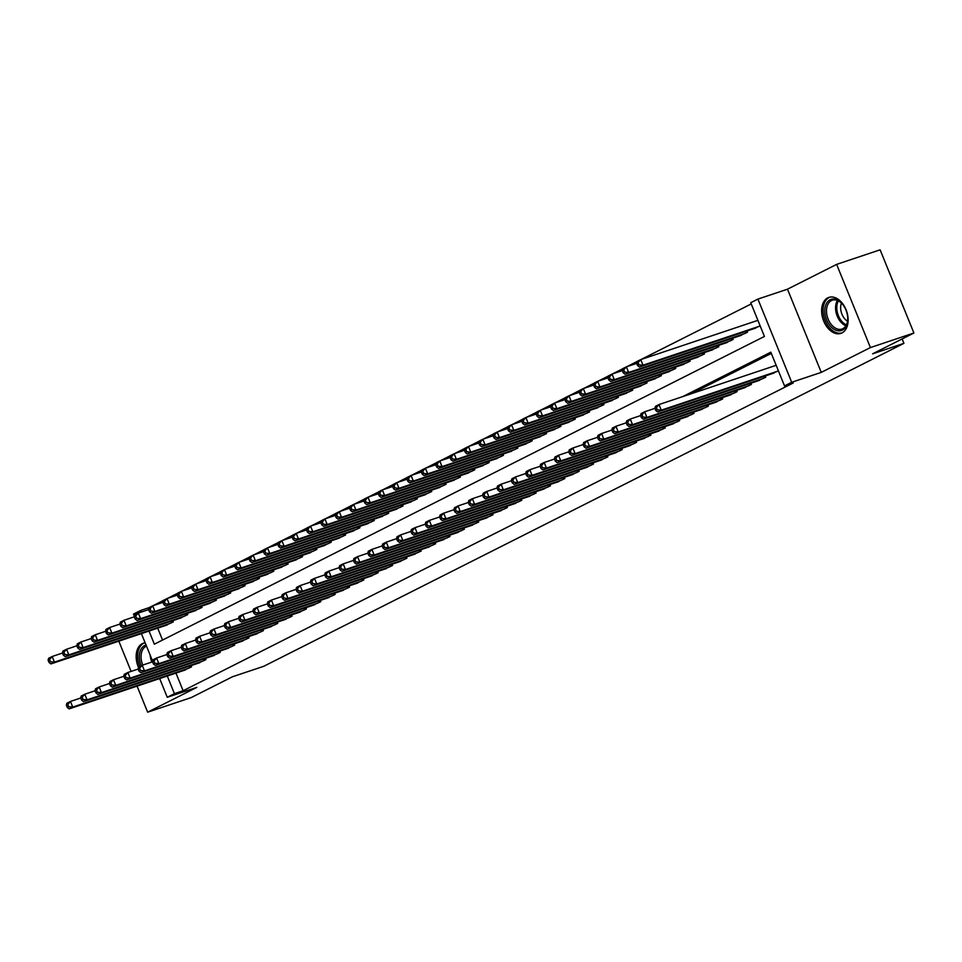 <?xml version="1.0" encoding="UTF-8"?>
<svg xmlns="http://www.w3.org/2000/svg" width="962" height="962" viewBox="0 0 962 962"><rect width="100%" height="100%" fill="white"/><g stroke="black" fill="none" stroke-linecap="round" stroke-linejoin="round"><path stroke-width="1.44" d="M827.753 297.859A18.975 12.47 -108.5 0 0 823.352 320.202A18.975 12.47 -108.5 0 0 840.896 333.381A18.975 12.47 -108.5 0 0 841.99 332.924A18.975 12.47 -108.5 0 0 846.392 310.582A18.975 12.47 -108.5 0 0 828.847 297.402A18.975 12.47 -108.5 0 0 827.753 297.859M145.142 642.796A18.975 12.47 -108.5 0 0 143.398 643.181A18.975 12.47 -108.5 0 0 142.304 643.638A18.975 12.47 -108.5 0 0 138.516 667.496M149.014 631.048L154.353 644.191L764.429 336.435L750.733 302.705L757.912 299.086L791.69 382.275L784.511 385.894L770.827 352.176L682.743 396.609M787.481 289.189L821.259 372.378L870.418 347.571L913.9 333.008L880.122 249.819L836.639 264.382L787.481 289.189L757.912 299.086M134.355 616.257L133.477 614.093L140.656 610.473L141.294 612.048M149.074 607.647L140.656 610.473M751.238 303.932L641.221 359.427M637.121 361.496L626.863 366.678M622.763 368.747L612.505 373.917M608.417 375.986L598.16 381.156M594.059 383.225L583.802 388.395M579.701 390.464L569.444 395.635M565.343 397.703L555.086 402.886M550.998 404.954L540.74 410.125M536.64 412.193L526.382 417.364M522.282 419.432L512.024 424.603M507.924 426.671L497.667 431.842M493.578 433.91L483.321 439.093M479.22 441.149L468.963 446.332M464.862 448.4L454.605 453.571M450.505 455.639L440.247 460.81M436.159 462.878L425.901 468.049M421.801 470.117L411.544 475.3M407.443 477.356L397.186 482.539M393.085 484.607L382.828 489.778M378.739 491.847L368.482 497.017M364.382 499.086L354.124 504.256M350.024 506.325L339.766 511.507M335.666 513.564L325.409 518.746M321.32 520.815L311.063 525.986M306.962 528.054L296.705 533.225M292.604 535.293L282.347 540.464M278.246 542.532L267.989 547.715M263.901 549.771L253.643 554.954M249.543 557.022L239.285 562.193M235.185 564.261L224.928 569.432M220.827 571.5L210.57 576.671M206.481 578.739L196.224 583.91M192.123 585.978L181.866 591.161M177.766 593.229L167.508 598.4M163.408 600.468L153.15 605.639M870.418 347.571L836.639 264.382M118.819 641.161L131.109 671.404M137.085 686.134L147.655 712.181L196.825 687.373L167.256 697.282L159.668 678.571M913.9 333.008L872.63 353.824L903.931 343.338L263.708 666.305L232.407 676.791L191.137 697.618L147.655 712.181M771.368 373.917L778.39 370.815M757.01 381.156L765.776 377.188L765.283 375.95M742.664 388.395L751.418 384.427L750.925 383.201M728.306 395.635L737.072 391.666L736.567 390.44M713.948 402.874L722.715 398.905L722.209 397.679M699.59 410.125L708.357 406.156L707.864 404.918M685.245 417.364L693.999 413.395L693.506 412.157M670.887 424.603L679.653 420.635L679.148 419.396M656.529 431.842L665.295 427.874L664.79 426.647M642.171 439.081L650.937 435.113L650.444 433.886M627.825 446.332L636.579 442.352L636.086 441.125M613.467 453.571L622.234 449.603L621.729 448.364M599.11 460.81L607.876 456.842L607.371 455.603M584.752 468.049L593.518 464.081L593.025 462.854M570.406 475.288L579.16 471.32L578.667 470.093M556.048 482.539L564.814 478.559L564.309 477.332M541.69 489.778L550.456 485.81L549.951 484.571M527.332 497.017L536.099 493.049L535.606 491.81M512.986 504.256L521.741 500.288L521.248 499.062M498.629 511.495L507.395 507.527L506.89 506.301M484.271 518.746L493.037 514.766L492.532 513.54M469.913 525.986L478.679 522.017L478.186 520.779M455.567 533.225L464.321 529.256L463.828 528.018M441.209 540.464L449.975 536.495L449.47 535.269M426.851 547.703L435.618 543.734L435.113 542.508M412.494 554.954L421.26 550.973L420.767 549.747M398.148 562.193L406.914 558.225L406.409 556.986M383.79 569.432L392.556 565.464L392.051 564.225M369.432 576.671L378.198 572.703L377.693 571.476M355.074 583.91L363.84 579.942L363.347 578.715M340.728 591.161L349.495 587.181L348.99 585.954M326.371 598.4L335.137 594.432L334.632 593.193M312.013 605.639L320.779 601.671L320.274 600.432M297.655 612.878L306.421 608.91L305.928 607.683M283.309 620.117L292.075 616.149L291.57 614.922M268.951 627.368L277.717 623.388L277.212 622.161M254.593 634.607L263.36 630.639L262.854 629.401M240.235 641.846L249.002 637.878L248.509 636.64M225.89 649.085L234.656 645.117L234.151 643.891M211.532 656.324L220.298 652.356L219.793 651.13M197.174 663.564L205.94 659.595L205.435 658.369M157.708 628.138L162.554 640.055M164.562 625.841L173.328 621.873L172.823 620.646M178.92 618.602L187.686 614.634L187.181 613.407M193.278 611.363L202.032 607.395L201.539 606.156M207.624 604.124L216.39 600.156L215.897 598.917M221.981 596.885L230.748 592.905L230.243 591.678M236.339 589.634L245.106 585.666L244.601 584.439M250.685 582.395L259.451 578.427L258.958 577.2M265.043 575.156L273.809 571.188L273.316 569.949M279.401 567.917L288.167 563.948L287.662 562.71M293.759 560.678L302.525 556.697L302.02 555.471M308.105 553.427L316.871 549.458L316.378 548.232M322.462 546.188L331.229 542.219L330.736 540.993M336.82 538.948L345.586 534.98L345.081 533.742M351.178 531.709L359.944 527.741L359.439 526.503M365.524 524.47L374.29 520.49L373.797 519.264M379.882 517.219L388.648 513.251L388.155 512.024M394.24 509.98L403.006 506.012L402.501 504.785M408.597 502.741L417.364 498.773L416.859 497.534M422.943 495.502L431.71 491.534L431.216 490.295M437.301 488.263L446.067 484.283L445.574 483.056M451.659 481.012L460.425 477.044L459.92 475.817M466.017 473.773L474.783 469.805L474.278 468.578M480.363 466.534L489.129 462.566L488.636 461.327M494.721 459.295L503.487 455.327L502.982 454.088M509.078 452.056L517.845 448.088L517.34 446.849M523.436 444.805L532.202 440.837L531.697 439.61M537.782 437.566L546.548 433.597L546.055 432.371M552.14 430.327L560.906 426.358L560.401 425.132M566.498 423.088L575.264 419.119L574.759 417.881M580.856 415.849L589.622 411.88L589.117 410.642M595.201 408.597L603.968 404.629L603.475 403.403M609.559 401.358L618.326 397.39L617.82 396.164M623.917 394.119L632.683 390.151L632.178 388.925M638.275 386.88L647.041 382.912L646.536 381.673M652.621 379.641L661.387 375.673L660.894 374.434M666.979 372.402L675.745 368.422L675.24 367.195M681.337 365.151L690.103 361.183L689.598 359.956M695.694 357.912L704.461 353.944L703.956 352.717M710.04 350.673L718.806 346.705L718.313 345.466M724.398 343.434L733.164 339.466L732.659 338.227M738.756 336.195L747.522 332.215L747.017 330.988M753.114 328.944L760.136 325.853M757.852 320.238L757.082 320.623M175.974 673.111L183.129 690.74L793.217 382.984L784.511 385.894M771.32 353.403L691.438 393.698M182.816 670.815L191.582 666.846L191.089 665.608M776.106 365.199L775.336 365.596M903.931 343.338L902.14 338.937M821.259 372.378L791.69 382.275M183.129 690.74L174.435 693.662L167.256 697.282M152.621 661.219L141.402 633.597M167.28 676.021L174.435 693.662M66.354 705.17L67.268 707.419L68.711 706.697L67.797 704.449L66.354 705.17L66.859 703.27L70.442 701.454L72.727 707.082L189.069 668.109M68.711 706.697L72.727 707.082L69.144 708.886L185.486 669.913M67.797 704.449L70.442 701.454L80.748 698.003M67.268 707.419L69.144 708.886M48.1 660.209L49.014 662.445L50.445 661.724L49.531 659.475L48.1 660.209L48.605 658.297L52.188 656.493L54.473 662.109L50.878 663.924L167.232 624.951M62.482 653.042L52.188 656.493L49.531 659.475M170.815 623.148L54.473 662.109L50.445 661.724M50.878 663.924L49.014 662.445M141.198 665.764A16.426 10.786 71.5 0 1 144.661 645.526A16.426 10.786 71.5 0 1 146.032 645.009M146.489 646.127A15.2 9.993 -108.5 0 0 145.983 646.356A15.2 9.993 -108.5 0 0 142.773 665.067M144.781 642.844A18.855 12.386 -108.5 0 0 143.747 643.277A18.855 12.386 -108.5 0 0 139.767 666.486M830.952 326.743A16.426 10.786 71.5 0 1 826.081 304.232A16.426 10.786 71.5 0 1 841.57 303.102A16.426 10.786 71.5 0 1 842.616 304.305A16.426 10.786 71.5 0 1 847.738 319.576A16.426 10.786 71.5 0 1 830.952 326.743M842.82 304.557A15.2 9.993 -108.5 0 0 842.051 303.691A15.2 9.993 -108.5 0 0 832.298 300.216A15.2 9.993 -108.5 0 0 826.502 310.846A15.2 9.993 -108.5 0 0 832.214 325.577A15.2 9.993 -108.5 0 0 841.966 329.052A15.2 9.993 -108.5 0 0 847.738 319.252M847.534 321.212A11.977 7.864 71.5 0 1 845.141 319.276A11.977 7.864 71.5 0 1 841.473 303.114M830.218 297.066A18.855 12.386 -108.5 0 0 823.075 310.269A18.855 12.386 -108.5 0 0 830.17 328.499A18.855 12.386 -108.5 0 0 842.195 332.828M80.712 697.931L81.626 700.18L83.057 699.446L82.155 697.197L80.712 697.931L81.217 696.031L84.8 694.215L87.085 699.831L203.427 660.87M83.057 699.446L87.085 699.831L83.49 701.647L199.843 662.674M82.155 697.197L84.8 694.215L95.106 690.764M81.626 700.18L83.49 701.647M95.07 690.68L95.984 692.929L97.415 692.207L96.501 689.958L95.07 690.68L95.563 688.78L99.158 686.976L101.443 692.592L217.785 653.631M97.415 692.207L101.443 692.592L97.847 694.408L214.189 655.435M96.501 689.958L99.158 686.976L109.452 683.525M95.984 692.929L97.847 694.408M109.427 683.441L110.341 685.69L111.772 684.968L110.858 682.719L109.427 683.441L109.921 681.541L113.516 679.737L115.789 685.353L232.143 646.38M111.772 684.968L115.789 685.353L112.205 687.169L228.547 648.196M110.858 682.719L113.516 679.737L123.809 676.286M110.341 685.69L112.205 687.169M123.773 676.202L124.687 678.451L126.13 677.729L125.216 675.48L123.773 676.202L124.278 674.302L127.862 672.486L130.147 678.114L246.488 639.141M126.13 677.729L130.147 678.114L126.563 679.918L242.905 640.957M125.216 675.48L127.862 672.486L138.167 669.047M124.687 678.451L126.563 679.918M62.458 652.957L63.372 655.206L64.803 654.485L63.889 652.236L62.458 652.957L62.951 651.058L66.546 649.254L68.831 654.869L65.236 656.685L181.577 617.712M76.84 645.803L66.546 649.254L63.889 652.236M185.173 615.896L68.831 654.869L64.803 654.485M65.236 656.685L63.372 655.206M76.804 645.718L77.718 647.967L79.161 647.246L78.247 644.997L76.804 645.718L77.309 643.818L80.892 642.015L83.177 647.63L79.593 649.446L195.935 610.473M91.198 638.564L80.892 642.015L78.247 644.997M199.531 608.657L83.177 647.63L79.161 647.246M79.593 649.446L77.718 647.967M91.162 638.479L92.075 640.728L93.518 640.007L92.605 637.758L91.162 638.479L91.667 636.579L95.25 634.764L97.535 640.391L93.951 642.195L210.293 603.234M105.555 631.312L95.25 634.764L92.605 637.758M213.877 601.418L97.535 640.391L93.518 640.007M93.951 642.195L92.075 640.728M105.519 631.24L106.433 633.489L107.864 632.755L106.95 630.519L105.519 631.24L106.024 629.34L109.608 627.525L111.893 633.152L108.297 634.956L224.651 595.983M119.901 624.073L109.608 627.525L106.95 630.519M228.234 594.179L111.893 633.152L107.864 632.755M108.297 634.956L106.433 633.489M138.131 668.963L139.045 671.211L140.476 670.49L139.562 668.241L138.131 668.963L138.636 667.063L142.22 665.247L144.504 670.875L260.846 631.902M140.476 670.49L144.504 670.875L140.909 672.678L257.263 633.717M139.562 668.241L142.22 665.247L152.525 661.796M139.045 671.211L140.909 672.678M119.877 624.001L120.791 626.25L122.222 625.516L121.308 623.268L119.877 624.001L120.37 622.089L123.966 620.286L126.25 625.901L122.655 627.717L238.997 588.744M134.259 616.834L123.966 620.286L121.308 623.268M242.592 586.94L126.25 625.901L122.222 625.516M122.655 627.717L120.791 626.25M152.489 661.724L153.403 663.972L154.834 663.239L153.92 660.99L152.489 661.724L152.982 659.824L156.578 658.008L158.862 663.636L275.204 624.663M154.834 663.239L158.862 663.636L155.267 665.439L271.609 626.466M153.92 660.99L156.578 658.008L166.871 654.557M153.403 663.972L155.267 665.439M134.223 616.75L135.137 618.999L136.58 618.277L135.666 616.029L134.223 616.75L134.728 614.85L138.312 613.047L140.596 618.662L137.013 620.478L253.355 581.505M148.617 609.595L138.312 613.047L135.666 616.029M256.938 579.689L140.596 618.662L136.58 618.277M137.013 620.478L135.137 618.999M166.847 654.473L167.761 656.721L169.192 656L168.278 653.751L166.847 654.473L167.34 652.573L170.935 650.769L173.208 656.385L289.562 617.424M169.192 656L173.208 656.385L169.625 658.2L285.967 619.227M168.278 653.751L170.935 650.769L181.229 647.318M167.761 656.721L169.625 658.2M148.581 609.511L149.495 611.76L150.938 611.038L150.024 608.79L148.581 609.511L149.086 607.611L152.669 605.807L154.954 611.423L151.371 613.239L267.713 574.266M162.975 602.356L152.669 605.807L150.024 608.79M271.296 572.45L154.954 611.423L150.938 611.038M151.371 613.239L149.495 611.76M181.193 647.234L182.107 649.482L183.55 648.761L182.636 646.512L181.193 647.234L181.698 645.334L185.281 643.53L187.566 649.146L303.908 610.173M183.55 648.761L187.566 649.146L183.982 650.961L300.324 611.988M182.636 646.512L185.281 643.53L195.587 640.079M182.107 649.482L183.982 650.961M162.939 602.272L163.853 604.521L165.284 603.799L164.37 601.551L162.939 602.272L163.444 600.372L167.027 598.556L169.312 604.184L165.717 605.988L282.07 567.027M177.321 595.105L167.027 598.556L164.37 601.551M285.654 565.211L169.312 604.184L165.284 603.799M165.717 605.988L163.853 604.521M195.551 639.995L196.464 642.243L197.895 641.522L196.982 639.273L195.551 639.995L196.056 638.095L199.639 636.291L201.924 641.907L318.266 602.933M197.895 641.522L201.924 641.907L198.328 643.71L314.682 604.749M196.982 639.273L199.639 636.291L209.944 632.84M196.464 642.243L198.328 643.71M177.297 595.033L178.21 597.282L179.641 596.548L178.728 594.312L177.297 595.033L177.79 593.133L181.385 591.317L183.658 596.945L180.074 598.749L296.416 559.776M191.678 587.866L181.385 591.317L178.728 594.312M300.012 557.972L183.658 596.945L179.641 596.548M180.074 598.749L178.21 597.282M209.908 632.755L210.822 635.004L212.253 634.283L211.339 632.034L209.908 632.755L210.401 630.856L213.997 629.04L216.282 634.667L332.624 595.694M212.253 634.283L216.282 634.667L212.686 636.471L329.028 597.51M211.339 632.034L213.997 629.04L224.29 625.589M210.822 635.004L212.686 636.471M191.642 587.794L192.556 590.043L193.999 589.309L193.085 587.06L191.642 587.794L192.147 585.894L195.731 584.078L198.016 589.694L194.432 591.51L310.774 552.537M206.036 580.627L195.731 584.078L193.085 587.06M314.358 550.733L198.016 589.694L193.999 589.309M194.432 591.51L192.556 590.043M224.266 625.516L225.18 627.765L226.611 627.032L225.697 624.783L224.266 625.516L224.759 623.616L228.355 621.801L230.627 627.428L346.981 588.455M226.611 627.032L230.627 627.428L227.044 629.232L343.386 590.259M225.697 624.783L228.355 621.801L238.648 618.35M225.18 627.765L227.044 629.232M206 580.543L206.914 582.792L208.357 582.07L207.443 579.821L206 580.543L206.505 578.643L210.089 576.839L212.374 582.455L208.79 584.271L325.132 545.298M220.394 573.388L210.089 576.839L207.443 579.821M328.715 543.482L212.374 582.455L208.357 582.07M208.79 584.271L206.914 582.792M238.612 618.277L239.526 620.514L240.969 619.793L240.055 617.544L238.612 618.277L239.117 616.365L242.701 614.562L244.985 620.177L361.327 581.216M240.969 619.793L244.985 620.177L241.402 621.993L357.744 583.02M240.055 617.544L242.701 614.562L253.006 611.11M239.526 620.514L241.402 621.993M220.358 573.304L221.272 575.553L222.703 574.831L221.789 572.582L220.358 573.304L220.851 571.404L224.447 569.6L226.731 575.216L223.136 577.032L339.49 538.059M234.74 566.149L224.447 569.6L221.789 572.582M343.073 536.243L226.731 575.216L222.703 574.831M223.136 577.032L221.272 575.553M252.97 611.026L253.884 613.275L255.315 612.553L254.401 610.305L252.97 611.026L253.475 609.126L257.058 607.323L259.343 612.938L375.685 573.965M255.315 612.553L259.343 612.938L255.748 614.754L372.102 575.781M254.401 610.305L257.058 607.323L267.364 603.871M253.884 613.275L255.748 614.754M234.716 566.065L235.63 568.314L237.061 567.592L236.147 565.343L234.716 566.065L235.209 564.165L238.804 562.349L241.077 567.977L237.494 569.781L353.836 530.82M249.098 558.898L238.804 562.349L236.147 565.343M357.431 529.004L241.077 567.977L237.061 567.592M237.494 569.781L235.63 568.314M267.328 603.787L268.242 606.036L269.673 605.314L268.759 603.066L267.328 603.787L267.821 601.887L271.416 600.084L273.701 605.699L390.043 566.726M269.673 605.314L273.701 605.699L270.106 607.515L386.447 568.542M268.759 603.066L271.416 600.084L281.71 596.632M268.242 606.036L270.106 607.515M249.062 558.826L249.976 561.074L251.419 560.353L250.505 558.104L249.062 558.826L249.567 556.926L253.15 555.11L255.435 560.738L251.852 562.542L368.193 523.568M263.456 551.659L253.15 555.11L250.505 558.104M371.777 521.765L255.435 560.738L251.419 560.353M251.852 562.542L249.976 561.074M281.686 596.548L282.6 598.797L284.03 598.075L283.117 595.827L281.686 596.548L282.179 594.648L285.774 592.832L288.047 598.46L404.401 559.487M284.03 598.075L288.047 598.46L284.463 600.264L400.805 561.303M283.117 595.827L285.774 592.832L296.068 589.381M282.6 598.797L284.463 600.264M263.42 551.587L264.334 553.835L265.765 553.102L264.863 550.853L263.42 551.587L263.925 549.687L267.508 547.871L269.793 553.487L266.209 555.302L382.551 516.329M277.814 544.42L267.508 547.871L264.863 550.853M386.135 514.526L269.793 553.487L265.765 553.102M266.209 555.302L264.334 553.835M296.031 589.309L296.945 591.558L298.388 590.824L297.474 588.588L296.031 589.309L296.536 587.409L300.12 585.593L302.405 591.221L418.747 552.248M298.388 590.824L302.405 591.221L298.821 593.025L415.163 554.052M297.474 588.588L300.12 585.593L310.425 582.142M296.945 591.558L298.821 593.025M277.777 544.336L278.691 546.584L280.122 545.863L279.208 543.614L277.777 544.336L278.271 542.436L281.866 540.632L284.151 546.248L280.555 548.063L396.909 509.09M292.159 537.181L281.866 540.632L279.208 543.614M400.493 507.275L284.151 546.248L280.122 545.863M280.555 548.063L278.691 546.584M310.389 582.07L311.303 584.319L312.734 583.585L311.82 581.337L310.389 582.07L310.894 580.158L314.478 578.354L316.763 583.97L433.104 545.009M312.734 583.585L316.763 583.97L313.167 585.786L429.521 546.813M311.82 581.337L314.478 578.354L324.783 574.903M311.303 584.319L313.167 585.786M292.135 537.097L293.049 539.345L294.48 538.624L293.566 536.375L292.135 537.097L292.628 535.197L296.224 533.393L298.497 539.009L294.913 540.824L411.255 501.851M306.517 529.942L296.224 533.393L293.566 536.375M414.85 500.036L298.497 539.009L294.48 538.624M294.913 540.824L293.049 539.345M324.747 574.819L325.661 577.068L327.092 576.346L326.178 574.098L324.747 574.819L325.24 572.919L328.836 571.115L331.12 576.731L447.462 537.758M327.092 576.346L331.12 576.731L327.525 578.547L443.867 539.574M326.178 574.098L328.836 571.115L339.129 567.664M325.661 577.068L327.525 578.547M306.481 529.858L307.395 532.106L308.838 531.385L307.924 529.136L306.481 529.858L306.986 527.958L310.57 526.142L312.854 531.77L309.271 533.573L425.613 494.612M320.875 522.703L310.57 526.142L307.924 529.136M429.196 492.797L312.854 531.77L308.838 531.385M309.271 533.573L307.395 532.106M339.105 567.58L340.007 569.829L341.45 569.107L340.536 566.858L339.105 567.58L339.598 565.68L343.193 563.876L345.466 569.492L461.82 530.519M341.45 569.107L345.466 569.492L341.883 571.308L458.225 532.335M340.536 566.858L343.193 563.876L353.487 560.425M340.007 569.829L341.883 571.308M320.839 522.619L321.753 524.867L323.184 524.146L322.282 521.897L320.839 522.619L321.344 520.719L324.928 518.903L327.212 524.53L323.629 526.334L439.971 487.361M335.233 515.452L324.928 518.903L322.282 521.897M443.554 485.557L327.212 524.53L323.184 524.146M323.629 526.334L321.753 524.867M353.451 560.341L354.365 562.59L355.808 561.868L354.894 559.619L353.451 560.341L353.956 558.441L357.539 556.625L359.824 562.253L476.166 523.28M355.808 561.868L359.824 562.253L356.241 564.057L472.582 525.096M354.894 559.619L357.539 556.625L367.845 553.174M354.365 562.59L356.241 564.057M335.197 515.379L336.111 517.628L337.542 516.895L336.628 514.646L335.197 515.379L335.69 513.48L339.285 511.664L341.57 517.279L337.975 519.095L454.329 480.122M349.579 508.213L339.285 511.664L336.628 514.646M457.912 478.318L341.57 517.279L337.542 516.895M337.975 519.095L336.111 517.628M367.809 553.102L368.723 555.351L370.154 554.629L369.24 552.38L367.809 553.102L368.314 551.202L371.897 549.386L374.182 555.014L490.524 516.041M370.154 554.629L374.182 555.014L370.586 556.818L486.94 517.845M369.24 552.38L371.897 549.386L382.203 545.935M368.723 555.351L370.586 556.818M349.555 508.128L350.469 510.377L351.9 509.656L350.986 507.407L349.555 508.128L350.048 506.228L353.643 504.425L355.916 510.04L352.332 511.856L468.674 472.883M363.937 500.974L353.643 504.425L350.986 507.407M472.27 471.067L355.916 510.04L351.9 509.656M352.332 511.856L350.469 510.377M382.167 545.863L383.08 548.112L384.511 547.378L383.597 545.129L382.167 545.863L382.66 543.963L386.255 542.147L388.54 547.763L504.882 508.802M384.511 547.378L388.54 547.763L384.944 549.579L501.286 510.606M383.597 545.129L386.255 542.147L396.548 538.696M383.08 548.112L384.944 549.579M363.901 500.889L364.814 503.138L366.257 502.417L365.344 500.168L363.901 500.889L364.406 498.989L367.989 497.186L370.274 502.801L366.69 504.617L483.032 465.644M378.294 493.734L367.989 497.186L365.344 500.168M486.616 463.828L370.274 502.801L366.257 502.417M366.69 504.617L364.814 503.138M396.524 538.612L397.426 540.86L398.869 540.139L397.955 537.89L396.524 538.612L397.017 536.712L400.613 534.908L402.886 540.524L519.24 501.551M398.869 540.139L402.886 540.524L399.302 542.34L515.644 503.366M397.955 537.89L400.613 534.908L410.906 531.457M397.426 540.86L399.302 542.34M378.258 493.65L379.172 495.899L380.603 495.177L379.701 492.929L378.258 493.65L378.763 491.75L382.347 489.935L384.632 495.562L381.048 497.366L497.39 458.405M392.652 486.495L382.347 489.935L379.701 492.929M500.974 456.589L384.632 495.562L380.603 495.177M381.048 497.366L379.172 495.899M410.87 531.373L411.784 533.621L413.227 532.9L412.313 530.651L410.87 531.373L411.375 529.473L414.959 527.669L417.243 533.285L533.585 494.312M413.227 532.9L417.243 533.285L413.66 535.1L530.002 496.127M412.313 530.651L414.959 527.669L425.264 524.218M411.784 533.621L413.66 535.1M392.616 486.411L393.53 488.66L394.961 487.938L394.047 485.69L392.616 486.411L393.109 484.511L396.705 482.696L398.989 488.323L395.394 490.127L511.736 451.154M406.998 479.244L396.705 482.696L394.047 485.69M515.331 449.35L398.989 488.323L394.961 487.938M395.394 490.127L393.53 488.66M425.228 524.134L426.142 526.382L427.573 525.661L426.659 523.412L425.228 524.134L425.733 522.234L429.317 520.418L431.601 526.046L547.943 487.073M427.573 525.661L431.601 526.046L428.006 527.849L544.36 488.888M426.659 523.412L429.317 520.418L439.622 516.979M426.142 526.382L428.006 527.849M439.586 516.895L440.5 519.143L441.931 518.422L441.017 516.173L439.586 516.895L440.079 514.995L443.674 513.179L445.959 518.807L562.301 479.834M441.931 518.422L445.959 518.807L442.364 520.61L558.706 481.637M441.017 516.173L443.674 513.179L453.968 509.728M440.5 519.143L442.364 520.61M453.944 509.656L454.846 511.904L456.289 511.171L455.375 508.922L453.944 509.656L454.437 507.756L458.032 505.94L460.305 511.556L576.659 472.595M456.289 511.171L460.305 511.556L456.722 513.371L573.063 474.398M455.375 508.922L458.032 505.94L468.326 502.489M454.846 511.904L456.722 513.371M406.974 479.172L407.888 481.421L409.319 480.687L408.405 478.439L406.974 479.172L407.467 477.272L411.063 475.456L413.335 481.072L409.752 482.888L526.094 443.915M421.356 472.005L411.063 475.456L408.405 478.439M529.689 442.111L413.335 481.072L409.319 480.687M409.752 482.888L407.888 481.421M421.32 471.921L422.234 474.17L423.677 473.448L422.763 471.2L421.32 471.921L421.825 470.021L425.408 468.217L427.693 473.833L424.11 475.649L540.452 436.676M435.714 464.766L425.408 468.217L422.763 471.2M544.035 434.872L427.693 473.833L423.677 473.448M424.11 475.649L422.234 474.17M435.678 464.682L436.592 466.931L438.023 466.209L437.121 463.961L435.678 464.682L436.183 462.782L439.766 460.978L442.051 466.594L438.456 468.41L554.809 429.437M450.072 457.527L439.766 460.978L437.121 463.961M558.393 427.621L442.051 466.594L438.023 466.209M438.456 468.41L436.592 466.931M468.29 502.404L469.203 504.653L470.646 503.932L469.733 501.683L468.29 502.404L468.795 500.505L472.378 498.701L474.663 504.316L591.005 465.343M470.646 503.932L474.663 504.316L471.079 506.132L587.421 467.159M469.733 501.683L472.378 498.701L482.683 495.25M469.203 504.653L471.079 506.132M450.036 457.443L450.95 459.692L452.38 458.97L451.467 456.722L450.036 457.443L450.529 455.543L454.124 453.727L456.409 459.355L452.813 461.159L569.155 422.198M464.418 450.288L454.124 453.727L451.467 456.722M572.751 420.382L456.409 459.355L452.38 458.97M452.813 461.159L450.95 459.692M482.647 495.165L483.561 497.414L484.992 496.693L484.078 494.444L482.647 495.165L483.152 493.265L486.736 491.462L489.021 497.077L605.363 458.104M484.992 496.693L489.021 497.077L485.425 498.893L601.779 459.92M484.078 494.444L486.736 491.462L497.041 488.011M483.561 497.414L485.425 498.893M464.393 450.204L465.307 452.453L466.738 451.731L465.824 449.482L464.393 450.204L464.887 448.304L468.482 446.488L470.755 452.116L467.171 453.92L583.513 414.947M478.775 443.037L468.482 446.488L465.824 449.482M587.109 413.143L470.755 452.116L466.738 451.731M467.171 453.92L465.307 452.453M497.005 487.926L497.919 490.175L499.35 489.454L498.436 487.205L497.005 487.926L497.498 486.026L501.094 484.211L503.379 489.838L619.72 450.865M499.35 489.454L503.379 489.838L499.783 491.642L616.125 452.681M498.436 487.205L501.094 484.211L511.387 480.772M497.919 490.175L499.783 491.642M478.739 442.965L479.653 445.214L481.096 444.48L480.182 442.231L478.739 442.965L479.244 441.065L482.828 439.249L485.113 444.865L481.529 446.681L597.871 407.708M493.133 435.798L482.828 439.249L480.182 442.231M601.454 405.904L485.113 444.865L481.096 444.48M481.529 446.681L479.653 445.214M511.363 480.687L512.265 482.936L513.708 482.215L512.794 479.966L511.363 480.687L511.856 478.787L515.452 476.972L517.724 482.599L634.078 443.626M513.708 482.215L517.724 482.599L514.141 484.403L630.483 445.43M512.794 479.966L515.452 476.972L525.745 473.52M512.265 482.936L514.141 484.403M493.097 435.714L494.011 437.963L495.442 437.241L494.54 434.992L493.097 435.714L493.602 433.814L497.186 432.01L499.47 437.626L495.875 439.442L612.229 400.469M507.491 428.559L497.186 432.01L494.54 434.992M615.812 398.665L499.47 437.626L495.442 437.241M495.875 439.442L494.011 437.963M525.709 473.448L526.623 475.697L528.066 474.963L527.152 472.715L525.709 473.448L526.214 471.548L529.797 469.733L532.082 475.348L648.424 436.387M528.066 474.963L532.082 475.348L528.499 477.164L644.841 438.191M527.152 472.715L529.797 469.733L540.103 466.281M526.623 475.697L528.499 477.164M507.455 428.475L508.369 430.723L509.8 430.002L508.886 427.753L507.455 428.475L507.948 426.575L511.543 424.771L513.828 430.387L510.233 432.203L626.575 393.23M521.837 421.32L511.543 424.771L508.886 427.753M630.17 391.414L513.828 430.387L509.8 430.002M510.233 432.203L508.369 430.723M540.067 466.197L540.981 468.446L542.412 467.724L541.498 465.476L540.067 466.197L540.572 464.297L544.155 462.494L546.44 468.109L662.782 429.136M542.412 467.724L546.44 468.109L542.845 469.925L659.198 430.952M541.498 465.476L544.155 462.494L554.461 459.042M540.981 468.446L542.845 469.925M521.813 421.236L522.727 423.484L524.158 422.763L523.244 420.514L521.813 421.236L522.306 419.336L525.901 417.52L528.174 423.148L524.591 424.951L640.933 385.99M536.195 414.081L525.901 417.52L523.244 420.514M644.528 384.175L528.174 423.148L524.158 422.763M524.591 424.951L522.727 423.484M554.425 458.958L555.339 461.207L556.77 460.485L555.856 458.237L554.425 458.958L554.918 457.058L558.513 455.254L560.798 460.87L677.14 421.897M556.77 460.485L560.798 460.87L557.202 462.686L673.544 423.713M555.856 458.237L558.513 455.254L568.807 451.803M555.339 461.207L557.202 462.686M536.159 413.997L537.073 416.245L538.516 415.524L537.602 413.275L536.159 413.997L536.664 412.097L540.247 410.281L542.532 415.909L538.948 417.712L655.29 378.751M550.553 406.83L540.247 410.281L537.602 413.275M658.874 376.936L542.532 415.909L538.516 415.524M538.948 417.712L537.073 416.245M568.782 451.719L569.684 453.968L571.127 453.246L570.213 450.998L568.782 451.719L569.276 449.819L572.859 448.003L575.144 453.631L691.498 414.658M571.127 453.246L575.144 453.631L571.56 455.435L687.902 416.474M570.213 450.998L572.859 448.003L583.164 444.564M569.684 453.968L571.56 455.435M550.517 406.758L551.43 409.006L552.861 408.273L551.96 406.024L550.517 406.758L551.022 404.858L554.605 403.042L556.89 408.67L553.294 410.473L669.648 371.5M564.91 399.591L554.605 403.042L551.96 406.024M673.232 369.697L556.89 408.67L552.861 408.273M553.294 410.473L551.43 409.006M583.128 444.48L584.042 446.729L585.485 446.007L584.571 443.759L583.128 444.48L583.633 442.58L587.217 440.764L589.502 446.392L705.843 407.419M585.485 446.007L589.502 446.392L585.918 448.196L702.26 409.223M584.571 443.759L587.217 440.764L597.522 437.313M584.042 446.729L585.918 448.196M564.874 399.507L565.788 401.755L567.219 401.034L566.305 398.785L564.874 399.507L565.367 397.607L568.963 395.803L571.248 401.419L567.652 403.234L683.994 364.261M579.256 392.352L568.963 395.803L566.305 398.785M687.589 362.458L571.248 401.419L567.219 401.034M567.652 403.234L565.788 401.755M597.486 437.241L598.4 439.49L599.831 438.756L598.917 436.507L597.486 437.241L597.991 435.341L601.575 433.525L603.859 439.141L720.201 400.18M599.831 438.756L603.859 439.141L600.264 440.957L716.618 401.984M598.917 436.507L601.575 433.525L611.868 430.074M598.4 439.49L600.264 440.957M579.232 392.268L580.146 394.516L581.577 393.795L580.663 391.546L579.232 392.268L579.725 390.368L583.321 388.564L585.593 394.179L582.01 395.995L698.352 357.022M593.614 385.113L583.321 388.564L580.663 391.546M701.947 355.206L585.593 394.179L581.577 393.795M582.01 395.995L580.146 394.516M611.844 429.99L612.758 432.239L614.189 431.517L613.275 429.268L611.844 429.99L612.337 428.09L615.933 426.286L618.217 431.902L734.559 392.941M614.189 431.517L618.217 431.902L614.622 433.718L730.964 394.745M613.275 429.268L615.933 426.286L626.226 422.835M612.758 432.239L614.622 433.718M593.578 385.028L594.492 387.277L595.935 386.556L595.021 384.307L593.578 385.028L594.083 383.129L597.667 381.325L599.951 386.94L596.368 388.744L712.71 349.783M607.972 377.874L597.667 381.325L595.021 384.307M716.293 347.967L599.951 386.94L595.935 386.556M596.368 388.744L594.492 387.277M626.202 422.751L627.104 425L628.547 424.278L627.633 422.029L626.202 422.751L626.695 420.851L630.278 419.047L632.563 424.663L748.917 385.69M628.547 424.278L632.563 424.663L628.98 426.479L745.322 387.506M627.633 422.029L630.278 419.047L640.584 415.596M627.104 425L628.98 426.479M607.936 377.789L608.85 380.038L610.281 379.317L609.367 377.068L607.936 377.789L608.441 375.889L612.024 374.074L614.309 379.701L610.714 381.505L727.068 342.544M622.33 370.623L612.024 374.074L609.367 377.068M730.651 340.728L614.309 379.701L610.281 379.317M610.714 381.505L608.85 380.038M640.548 415.512L641.462 417.761L642.905 417.039L641.991 414.79L640.548 415.512L641.053 413.612L644.636 411.796L646.921 417.424L763.263 378.451M642.905 417.039L646.921 417.424L643.337 419.228L759.679 380.267M641.991 414.79L644.636 411.796L654.942 408.357M641.462 417.761L643.337 419.228M622.294 370.55L623.208 372.799L624.639 372.066L623.725 369.817L622.294 370.55L622.787 368.65L626.382 366.835L628.667 372.462L625.072 374.266L741.413 335.293M636.676 363.383L626.382 366.835L623.725 369.817M745.009 333.489L628.667 372.462L624.639 372.066M625.072 374.266L623.208 372.799M654.906 408.273L655.819 410.521L657.25 409.8L656.337 407.551L654.906 408.273L655.411 406.373L658.994 404.557L661.279 410.185L777.621 371.212M657.25 409.8L661.279 410.185L657.683 411.989L774.037 373.015M656.337 407.551L658.994 404.557L776.154 365.32M655.819 410.521L657.683 411.989M636.652 363.311L637.566 365.548L638.996 364.826L638.083 362.578L636.652 363.311L637.145 361.399L640.74 359.596L643.013 365.211L639.429 367.027L755.771 328.054M757.9 320.346L640.74 359.596L638.083 362.578M759.367 326.25L643.013 365.211L638.996 364.826M639.429 367.027L637.566 365.548M190.38 667.448L189.815 666.041M191.101 667.087L190.572 665.776M172.318 620.815L172.847 622.125M171.549 621.067L172.126 622.486M151.828 662.036A15.2 9.993 71.5 0 1 150.18 655.218M845.911 325.781A15.2 9.993 71.5 0 1 841.281 322.547A15.2 9.993 71.5 0 1 837.421 300.457M838.371 300.878A14.707 9.656 -108.5 0 0 842.303 321.897A14.707 9.656 -108.5 0 0 846.404 324.879M204.738 660.209L204.172 658.79M205.459 659.848L204.93 658.537M219.095 652.97L218.518 651.551M219.817 652.597L219.276 651.298M233.453 645.718L232.876 644.312M234.163 645.358L233.634 644.059M247.799 638.479L247.234 637.072M248.521 638.119L247.992 636.82M186.664 613.576L187.193 614.874M185.906 613.828L186.484 615.235M201.022 606.337L201.551 607.635M200.264 606.589L200.842 607.996M215.38 599.098L215.909 600.396M214.622 599.35L215.187 600.757M229.738 591.846L230.267 593.157M228.968 592.099L229.545 593.518M262.157 631.24L261.592 629.833M262.879 630.88L262.349 629.569M244.083 584.607L244.613 585.918M243.326 584.86L243.903 586.279M276.515 624.001L275.938 622.582M277.236 623.641L276.695 622.33M258.441 577.368L258.97 578.667M257.684 577.621L258.261 579.028M290.873 616.762L290.296 615.343M291.582 616.401L291.053 615.091M272.799 570.129L273.328 571.428M272.042 570.382L272.607 571.789M305.219 609.511L304.653 608.104M305.94 609.15L305.411 607.852M287.157 562.89L287.686 564.189M286.387 563.143L286.965 564.55M319.576 602.272L319.011 600.865M320.298 601.911L319.769 600.613M301.503 555.639L302.032 556.95M300.745 555.892L301.322 557.311M333.934 595.033L333.357 593.626M334.644 594.672L334.115 593.362M315.861 548.4L316.39 549.711M315.103 548.653L315.68 550.072M348.292 587.794L347.715 586.375M349.002 587.433L348.472 586.123M330.219 541.161L330.748 542.46M329.461 541.414L330.026 542.821M362.638 580.555L362.073 579.136M363.359 580.194L362.83 578.883M344.576 533.922L345.105 535.221M343.807 534.175L344.384 535.581M376.996 573.304L376.431 571.897M377.717 572.943L377.188 571.644M358.922 526.683L359.451 527.982M358.165 526.935L358.742 528.342M391.354 566.065L390.776 564.658M392.063 565.704L391.534 564.405M373.28 519.432L373.809 520.743M372.522 519.696L373.1 521.103M405.711 558.826L405.134 557.419M406.421 558.465L405.892 557.166M387.638 512.193L388.167 513.504M386.88 512.445L387.445 513.864M420.057 551.587L419.492 550.168M420.779 551.226L420.25 549.915M401.996 504.954L402.525 506.252M401.226 505.206L401.803 506.613M434.415 544.348L433.85 542.929M435.137 543.987L434.608 542.676M416.342 497.715L416.871 499.013M415.584 497.967L416.161 499.374M448.773 537.097L448.196 535.69M449.482 536.736L448.953 535.437M430.699 490.476L431.229 491.774M429.942 490.728L430.519 492.135M463.131 529.858L462.554 528.451M463.84 529.497L463.311 528.198M445.057 483.225L445.586 484.535M444.3 483.489L444.865 484.896M477.477 522.619L476.911 521.212M478.198 522.258L477.669 520.959M459.415 475.986L459.944 477.296M458.646 476.238L459.223 477.657M491.835 515.379L491.269 513.961M492.556 515.019L492.027 513.708M473.761 468.747L474.29 470.045M473.003 468.999L473.581 470.406M506.192 508.14L505.615 506.721M506.902 507.78L506.373 506.469M488.119 461.507L488.648 462.806M487.361 461.76L487.938 463.167M520.55 500.889L519.973 499.482M521.26 500.529L520.731 499.23M502.477 454.268L503.006 455.567M501.719 454.521L502.284 455.928M534.896 493.65L534.331 492.243M535.618 493.29L535.088 491.991M516.834 447.017L517.364 448.328M516.065 447.282L516.642 448.689M549.254 486.411L548.689 485.004M549.975 486.05L549.446 484.752M563.612 479.172L563.035 477.765M564.321 478.811L563.792 477.501M577.97 471.933L577.392 470.514M578.679 471.572L578.15 470.262M531.18 439.778L531.709 441.089M530.423 440.031L531 441.45M545.538 432.539L546.067 433.838M544.781 432.792L545.358 434.199M559.896 425.3L560.425 426.599M559.138 425.553L559.704 426.96M592.315 464.682L591.75 463.275M593.037 464.321L592.508 463.023M574.254 418.061L574.783 419.36M573.484 418.314L574.061 419.721M606.673 457.443L606.108 456.036M607.395 457.082L606.866 455.784M588.6 410.81L589.129 412.121M587.842 411.075L588.419 412.482M621.031 450.204L620.454 448.797M621.741 449.843L621.212 448.545M602.958 403.571L603.487 404.882M602.2 403.824L602.765 405.242M635.389 442.965L634.812 441.558M636.098 442.604L635.569 441.293M617.315 396.332L617.844 397.631M616.558 396.584L617.123 398.003M649.735 435.726L649.17 434.307M650.456 435.365L649.927 434.054M631.661 389.093L632.202 390.392M630.904 389.345L631.481 390.752M664.093 428.475L663.515 427.068M664.814 428.114L664.285 426.815M646.019 381.854L646.548 383.153M645.261 382.106L645.839 383.513M678.451 421.236L677.873 419.829M679.16 420.875L678.631 419.576M660.377 374.603L660.906 375.914M659.619 374.867L660.185 376.274M692.808 413.997L692.231 412.59M693.518 413.636L692.989 412.337M674.735 367.364L675.264 368.674M673.977 367.616L674.542 369.035M707.154 406.758L706.589 405.351M707.876 406.397L707.347 405.086M689.081 360.125L689.622 361.423M688.323 360.377L688.9 361.796M721.512 399.519L720.935 398.1M722.234 399.158L721.704 397.847M703.438 352.886L703.968 354.184M702.681 353.138L703.258 354.545M735.87 392.268L735.293 390.861M736.579 391.907L736.05 390.608M717.796 345.647L718.325 346.945M717.039 345.899L717.604 347.306M750.228 385.028L749.651 383.622M750.937 384.668L750.408 383.369M732.154 338.396L732.683 339.706M731.397 338.66L731.962 340.067M764.574 377.789L764.008 376.382M765.295 377.429L764.766 376.13M746.5 331.156L747.029 332.467M745.742 331.409L746.32 332.828"/></g></svg>
